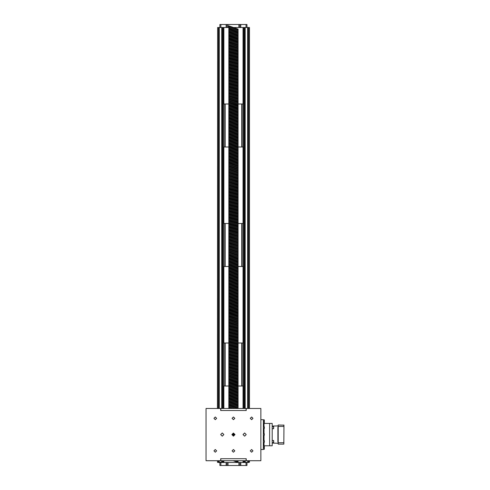 <?xml version="1.0" encoding="UTF-8"?>
<svg xmlns="http://www.w3.org/2000/svg" width="490" height="490" viewBox="0 0 490 490"><rect width="100%" height="100%" fill="white"/><g stroke="black" fill="none" stroke-linecap="round" stroke-linejoin="round"><path stroke-width="0.73" d="M220.861 462.474L220.861 465.5L219.906 465.5L219.906 462.474L243.009 462.474L243.009 460.723M246.035 462.474L246.991 462.474L246.991 465.5L246.035 465.5L246.035 462.474L243.009 462.474M240.78 462.474L240.78 465.5L238.869 465.5L238.869 462.474L228.034 462.474L228.034 465.5L226.123 465.5L226.123 462.474M218.485 460.723L218.485 462.199L218.999 462.474L217.517 462.333L218.362 462.474M226.123 27.526L226.123 24.5L228.034 24.5L228.034 27.526L228.83 27.526L218.485 27.526L218.485 408.464M221.921 460.723L221.921 462.199L222.662 462.474M247.799 460.723L247.799 462.199L248.534 462.474L246.991 462.474M249.459 408.464L249.459 27.526L247.799 27.526L247.799 408.464M244.363 460.723L244.363 462.199L244.871 462.474M247.799 27.526L233.577 27.526L238.869 27.526L238.869 24.5L240.78 24.5L240.78 27.526M219.906 27.526L219.906 24.5L220.861 24.5L220.861 27.526M246.035 27.526L246.035 24.5L246.991 24.5L246.991 27.526M260.852 449.489L263.308 449.489L263.4 419.789M222.295 433.001L220.702 434.593L222.295 436.186L223.887 434.593L222.295 433.001M244.602 433.001L243.009 434.593L244.602 436.186L246.194 434.593L244.602 433.001M233.448 435.39L232.652 434.593L233.448 433.797L234.245 434.593L233.448 435.39M233.448 433.05L231.905 434.593L233.448 436.137L234.992 434.593L233.448 433.05M233.448 433.148L232.003 434.593L233.448 436.039L234.894 434.593L233.448 433.148M233.448 433.246L232.107 434.593L233.448 435.935L234.796 434.593L233.448 433.246M251.609 416.984L250.255 418.344L251.609 419.697L252.969 418.344L251.609 416.984M215.288 416.984L213.934 418.344L215.288 419.697L216.641 418.344L215.288 416.984M215.288 449.489L213.934 450.843L215.288 452.197L216.641 450.843L215.288 449.489M251.609 449.489L250.255 450.843L251.609 452.197L252.969 450.843L251.609 449.489M233.448 449.489L232.095 450.843L233.448 452.197L234.802 450.843L233.448 449.489M233.448 416.984L232.095 418.344L233.448 419.697L234.802 418.344L233.448 416.984M277.897 442.023L277.897 427.164M263.4 419.857L263.4 435.469L264.263 435.469L264.355 433.809L263.4 433.717L263.4 428.536L264.355 428.444L264.355 426.882L263.4 426.784L263.4 423.464L264.355 423.366L264.355 421.804L263.4 421.608L264.355 421.51L264.355 419.948L263.4 419.857M272.164 434.593L272.164 445.747L269.616 445.747L269.616 423.44L272.164 423.44L272.164 434.593M269.616 445.649L269.616 423.538M246.115 410.485L246.115 408.464L220.782 408.464L220.782 410.485L246.194 410.485L220.702 410.485L220.702 408.464L206.045 408.464L206.045 460.723L220.702 460.723L220.702 458.695L246.194 458.695L220.702 458.695M246.194 458.695L246.194 460.723L260.852 460.723L260.852 408.464L246.194 408.464L246.194 410.485M246.115 458.695L246.115 460.723L220.782 460.723L220.782 458.695M233.056 435.23L234.22 434.795M234.232 434.734L232.866 435.132M234.245 434.587L232.781 435.022M234.238 434.471L232.726 434.93M234.214 434.379L232.695 434.844M234.189 434.305L232.677 434.777M234.165 434.244L232.664 434.722M232.67 434.428L233.828 433.889M234.147 434.201L232.658 434.679M232.652 434.55L234.012 434.03M233.467 434.318L234.073 434.097M234.128 434.171L232.652 434.648M233.797 434.25L232.652 434.63M264.263 433.717L264.263 435.469M264.263 426.784L264.263 428.536M264.263 421.712L264.263 423.464M264.263 419.857L264.263 421.608M264.355 421.804L264.355 422.331M264.355 422.846L264.355 423.366M263.4 445.722L264.263 445.722L264.355 446.341M264.355 446.856L264.263 447.474L263.4 447.474M263.4 449.33L264.355 449.232L264.355 447.67L263.4 447.578M264.263 447.578L264.263 449.33M264.263 445.722L264.263 447.474M264.355 445.814L264.355 447.376M263.4 442.397L264.355 442.305L264.355 440.743L263.4 440.645M264.263 440.645L264.263 442.397M272.164 426.331L272.164 428.879M272.164 440.302L272.164 442.85M272.422 428.719L273.696 428.597L273.696 426.619L272.422 426.49M273.567 426.49L273.567 428.719M272.422 442.691L273.696 442.562L273.696 440.59L272.422 440.461M273.567 440.461L273.567 442.691M283.955 426.453L283.826 444.148L283.955 425.161L278.185 425.032L278.057 426.453L278.185 425.032M283.955 442.733L278.185 442.782L278.185 426.404L283.826 426.404L283.826 425.032M283.826 444.148L278.185 444.148L278.057 425.926L272.164 426.086M278.185 444.148L278.057 442.733L278.057 443.26L272.164 443.101M238.067 29.455L238.067 29.118L228.83 25.841L228.83 26.178L238.067 29.455L238.067 408.464M238.067 460.723L238.067 462.474L233.13 460.723M234.073 460.723L238.067 462.137M236.413 460.723L238.067 461.304M235.231 408.464L228.83 406.192L228.83 405.359L237.577 408.464M228.83 408.464L228.83 406.192M228.83 407.049L232.824 408.464M228.83 407.876L230.478 408.464M238.067 406.284L228.83 403.007L228.83 402.174L238.067 405.451M228.83 405.359L228.83 403.007M228.83 403.858L238.067 407.141M228.83 404.691L238.067 407.968M238.067 403.099L228.83 399.822L228.83 398.989L238.067 402.266M228.83 402.174L228.83 399.822M228.83 400.673L238.067 403.95M228.83 401.506L238.067 404.783M238.067 399.907L228.83 396.63L228.83 395.804L238.067 399.08M228.83 398.989L228.83 396.63M228.83 397.488L238.067 400.765M228.83 398.321L238.067 401.598M238.067 396.722L228.83 393.446L228.83 392.619L238.067 395.896M228.83 395.804L228.83 393.446M228.83 394.303L238.067 397.58M228.83 395.13L238.067 398.407M238.067 393.537L228.83 390.261L228.83 389.428L238.067 392.704M228.83 392.619L228.83 390.261M228.83 391.112L238.067 394.395M228.83 391.945L238.067 395.222M238.067 390.352L228.83 387.076L228.83 386.243L238.067 389.519M228.83 389.428L228.83 387.076M228.83 387.927L238.067 391.204M228.83 388.76L238.067 392.037M238.067 387.167L228.83 383.884L228.83 383.058L238.067 386.334M228.83 386.243L228.83 383.884M228.83 384.742L238.067 388.019M228.83 385.575L238.067 388.852M238.067 383.976L228.83 380.699L228.83 379.873L238.067 383.149M228.83 383.058L228.83 380.699M228.83 381.557L238.067 384.834M228.83 382.384L238.067 385.661M238.067 380.791L228.83 377.514L228.83 376.681L238.067 379.958M228.83 379.873L228.83 377.514M228.83 378.372L238.067 381.649M228.83 379.199L238.067 382.476M238.067 377.606L228.83 374.329L228.83 373.496L238.067 376.773M228.83 376.681L228.83 374.329M228.83 375.181L238.067 378.458M228.83 376.014L238.067 379.291M238.067 374.421L228.83 371.144L228.83 370.311L238.067 373.588M228.83 373.496L228.83 371.144M228.83 371.996L238.067 375.273M228.83 372.829L238.067 376.106M238.067 371.23L228.83 367.953L228.83 367.126L238.067 370.403M228.83 370.311L228.83 367.953M228.83 368.811L238.067 372.088M228.83 369.638L238.067 372.921M238.067 368.045L228.83 364.768L228.83 363.935L238.067 367.218M228.83 367.126L228.83 364.768M228.83 365.626L238.067 368.903M228.83 366.453L238.067 369.73M238.067 364.86L228.83 361.583L228.83 360.75L238.067 364.027M228.83 363.935L228.83 361.583M228.83 362.435L238.067 365.712M228.83 363.268L238.067 366.545M238.067 361.675L228.83 358.398L228.83 357.565L238.067 360.842M228.83 360.75L228.83 358.398M228.83 359.25L238.067 362.526M228.83 360.083L238.067 363.36M238.067 358.484L228.83 355.207L228.83 354.38L238.067 357.657M228.83 357.565L228.83 355.207M228.83 356.065L238.067 359.341M228.83 356.898L238.067 360.175M238.067 355.299L228.83 352.022L228.83 351.195L238.067 354.472M228.83 354.38L228.83 352.022M228.83 352.88L238.067 356.157M228.83 353.707L238.067 356.983M238.067 352.114L228.83 348.837L228.83 348.004L238.067 351.281M228.83 351.195L228.83 348.837M228.83 349.688L238.067 352.971M228.83 350.522L238.067 353.798M238.067 348.929L228.83 345.652L228.83 344.819L238.067 348.096M228.83 348.004L228.83 345.652M228.83 346.504L238.067 349.78M228.83 347.337L238.067 350.613M238.067 345.744L228.83 342.461L228.83 341.634L238.067 344.911M228.83 344.819L228.83 342.461M228.83 343.319L238.067 346.595M228.83 344.151L238.067 347.428M238.067 342.553L228.83 339.276L228.83 338.449L238.067 341.726M228.83 341.634L228.83 339.276M228.83 340.134L238.067 343.41M228.83 340.96L238.067 344.237M238.067 339.368L228.83 336.091L228.83 335.258L238.067 338.535M228.83 338.449L228.83 336.091M228.83 336.949L238.067 340.225M228.83 337.775L238.067 341.052M238.067 336.183L228.83 332.906L228.83 332.073L238.067 335.35M228.83 335.258L228.83 332.906M228.83 333.757L238.067 337.034M228.83 334.59L238.067 337.867M238.067 332.998L228.83 329.721L228.83 328.888L238.067 332.165M228.83 332.073L228.83 329.721M228.83 330.572L238.067 333.849M228.83 331.405L238.067 334.682M238.067 329.807L228.83 326.53L228.83 325.703L238.067 328.98M228.83 328.888L228.83 326.53M228.83 327.387L238.067 330.664M228.83 328.214L238.067 331.497M238.067 326.622L228.83 323.345L228.83 322.512L238.067 325.795M228.83 325.703L228.83 323.345M228.83 324.202L238.067 327.479M228.83 325.029L238.067 328.306M238.067 323.437L228.83 320.16L228.83 319.327L238.067 322.604M228.83 322.512L228.83 320.16M228.83 321.011L238.067 324.288M228.83 321.844L238.067 325.121M238.067 320.252L228.83 316.975L228.83 316.142L238.067 319.419M228.83 319.327L228.83 316.975M228.83 317.826L238.067 321.103M228.83 318.659L238.067 321.936M238.067 317.061L228.83 313.784L228.83 312.957L238.067 316.234M228.83 316.142L228.83 313.784M228.83 314.641L238.067 317.918M228.83 315.474L238.067 318.751M238.067 313.876L228.83 310.599L228.83 309.772L238.067 313.049M228.83 312.957L228.83 310.599M228.83 311.456L238.067 314.733M228.83 312.283L238.067 315.56M238.067 310.691L228.83 307.414L228.83 306.581L238.067 309.858M228.83 309.772L228.83 307.414M228.83 308.265L238.067 311.548M228.83 309.098L238.067 312.375M238.067 307.506L228.83 304.229L228.83 303.396L238.067 306.673M228.83 306.581L228.83 304.229M228.83 305.08L238.067 308.357M228.83 305.913L238.067 309.19M238.067 304.321L228.83 301.038L228.83 300.211L238.067 303.488M228.83 303.396L228.83 301.038M228.83 301.895L238.067 305.172M228.83 302.728L238.067 306.005M238.067 301.13L228.83 297.853L228.83 297.026L238.067 300.303M228.83 300.211L228.83 297.853M228.83 298.71L238.067 301.987M228.83 299.537L238.067 302.814M238.067 297.945L228.83 294.668L228.83 293.835L238.067 297.112M228.83 297.026L228.83 294.668M228.83 295.525L238.067 298.802M228.83 296.352L238.067 299.629M238.067 294.76L228.83 291.483L228.83 290.65L238.067 293.927M228.83 293.835L228.83 291.483M228.83 292.334L238.067 295.611M228.83 293.167L238.067 296.444M238.067 291.575L228.83 288.292L228.83 287.465L238.067 290.742M228.83 290.65L228.83 288.292M228.83 289.149L238.067 292.426M228.83 289.982L238.067 293.259M238.067 288.383L228.83 285.107L228.83 284.28L238.067 287.557M228.83 287.465L228.83 285.107M228.83 285.964L238.067 289.241M228.83 286.791L238.067 290.074M238.067 285.198L228.83 281.921L228.83 281.089L238.067 284.372M228.83 284.28L228.83 281.921M228.83 282.779L238.067 286.056M228.83 283.606L238.067 286.883M238.067 282.013L228.83 278.737L228.83 277.904L238.067 281.18M228.83 281.089L228.83 278.737M228.83 279.588L238.067 282.865M228.83 280.421L238.067 283.698M238.067 278.828L228.83 275.552L228.83 274.719L238.067 277.995M228.83 277.904L228.83 275.552M228.83 276.403L238.067 279.68M228.83 277.236L238.067 280.513M238.067 275.637L228.83 272.36L228.83 271.534L238.067 274.81M228.83 274.719L228.83 272.36M228.83 273.218L238.067 276.495M228.83 274.051L238.067 277.328M238.067 272.452L228.83 269.175L228.83 268.342L238.067 271.625M228.83 271.534L228.83 269.175M228.83 270.033L238.067 273.31M228.83 270.86L238.067 274.137M238.067 269.267L228.83 265.99L228.83 265.157L238.067 268.434M228.83 268.342L228.83 265.99M228.83 266.842L238.067 270.125M228.83 267.675L238.067 270.952M238.067 266.082L228.83 262.805L228.83 261.972L238.067 265.249M228.83 265.157L228.83 262.805M228.83 263.657L238.067 266.934M228.83 264.49L238.067 267.767M238.067 262.891L228.83 259.614L228.83 258.787L238.067 262.064M228.83 261.972L228.83 259.614M228.83 260.472L238.067 263.749M228.83 261.305L238.067 264.582M238.067 259.706L228.83 256.429L228.83 255.602L238.067 258.879M228.83 258.787L228.83 256.429M228.83 257.287L238.067 260.564M228.83 258.114L238.067 261.391M238.067 256.521L228.83 253.244L228.83 252.411L238.067 255.688M228.83 255.602L228.83 253.244M228.83 254.102L238.067 257.379M228.83 254.929L238.067 258.206M238.067 253.336L228.83 250.059L228.83 249.226L238.067 252.503M228.83 252.411L228.83 250.059M228.83 250.911L238.067 254.188M228.83 251.744L238.067 255.021M238.067 250.151L228.83 246.868L228.83 246.041L238.067 249.318M228.83 249.226L228.83 246.868M228.83 247.726L238.067 251.003M228.83 248.559L238.067 251.836M238.067 246.96L228.83 243.683L228.83 242.856L238.067 246.133M228.83 246.041L228.83 243.683M228.83 244.541L238.067 247.818M228.83 245.368L238.067 248.65M238.067 243.775L228.83 240.498L228.83 239.665L238.067 242.942M228.83 242.856L228.83 240.498M228.83 241.356L238.067 244.632M228.83 242.183L238.067 245.459M238.067 240.59L228.83 237.313L228.83 236.48L238.067 239.757M228.83 239.665L228.83 237.313M228.83 238.165L238.067 241.441M228.83 238.998L238.067 242.274M238.067 237.405L228.83 234.128L228.83 233.295L238.067 236.572M228.83 236.48L228.83 234.128M228.83 234.98L238.067 238.256M228.83 235.813L238.067 239.089M238.067 234.214L228.83 230.937L228.83 230.11L238.067 233.387M228.83 233.295L228.83 230.937M228.83 231.795L238.067 235.071M228.83 232.621L238.067 235.904M238.067 231.029L228.83 227.752L228.83 226.919L238.067 230.202M228.83 230.11L228.83 227.752M228.83 228.61L238.067 231.886M228.83 229.436L238.067 232.713M238.067 227.844L228.83 224.567L228.83 223.734L238.067 227.011M228.83 226.919L228.83 224.567M228.83 225.418L238.067 228.701M228.83 226.251L238.067 229.528M238.067 224.659L228.83 221.382L228.83 220.549L238.067 223.826M228.83 223.734L228.83 221.382M228.83 222.233L238.067 225.51M228.83 223.066L238.067 226.343M238.067 221.468L228.83 218.191L228.83 217.364L238.067 220.641M228.83 220.549L228.83 218.191M228.83 219.048L238.067 222.325M228.83 219.881L238.067 223.158M238.067 218.283L228.83 215.006L228.83 214.179L238.067 217.456M228.83 217.364L228.83 215.006M228.83 215.863L238.067 219.14M228.83 216.69L238.067 219.967M238.067 215.098L228.83 211.821L228.83 210.988L238.067 214.265M228.83 214.179L228.83 211.821M228.83 212.672L238.067 215.955M228.83 213.505L238.067 216.782M238.067 211.913L228.83 208.636L228.83 207.803L238.067 211.08M228.83 210.988L228.83 208.636M228.83 209.487L238.067 212.764M228.83 210.32L238.067 213.597M238.067 208.728L228.83 205.445L228.83 204.618L238.067 207.895M228.83 207.803L228.83 205.445M228.83 206.302L238.067 209.579M228.83 207.135L238.067 210.412M238.067 205.537L228.83 202.26L228.83 201.433L238.067 204.71M228.83 204.618L228.83 202.26M228.83 203.117L238.067 206.394M228.83 203.944L238.067 207.221M238.067 202.352L228.83 199.075L228.83 198.242L238.067 201.519M228.83 201.433L228.83 199.075M228.83 199.932L238.067 203.209M228.83 200.759L238.067 204.036M238.067 199.167L228.83 195.89L228.83 195.057L238.067 198.334M228.83 198.242L228.83 195.89M228.83 196.741L238.067 200.018M228.83 197.574L238.067 200.851M238.067 195.982L228.83 192.705L228.83 191.872L238.067 195.149M228.83 195.057L228.83 192.705M228.83 193.556L238.067 196.833M228.83 194.389L238.067 197.666M238.067 192.791L228.83 189.514L228.83 188.687L238.067 191.964M228.83 191.872L228.83 189.514M228.83 190.371L238.067 193.648M228.83 191.198L238.067 194.481M238.067 189.606L228.83 186.329L228.83 185.496L238.067 188.779M228.83 188.687L228.83 186.329M228.83 187.186L238.067 190.463M228.83 188.013L238.067 191.29M238.067 186.421L228.83 183.144L228.83 182.311L238.067 185.588M228.83 185.496L228.83 183.144M228.83 183.995L238.067 187.272M228.83 184.828L238.067 188.105M238.067 183.236L228.83 179.959L228.83 179.126L238.067 182.403M228.83 182.311L228.83 179.959M228.83 180.81L238.067 184.087M228.83 181.643L238.067 184.92M238.067 180.044L228.83 176.768L228.83 175.941L238.067 179.218M228.83 179.126L228.83 176.768M228.83 177.625L238.067 180.902M228.83 178.458L238.067 181.735M238.067 176.859L228.83 173.583L228.83 172.756L238.067 176.032M228.83 175.941L228.83 173.583M228.83 174.44L238.067 177.717M228.83 175.267L238.067 178.544M238.067 173.674L228.83 170.398L228.83 169.565L238.067 172.841M228.83 172.756L228.83 170.398M228.83 171.249L238.067 174.532M228.83 172.082L238.067 175.359M238.067 170.489L228.83 167.213L228.83 166.38L238.067 169.656M228.83 169.565L228.83 167.213M228.83 168.064L238.067 171.341M228.83 168.897L238.067 172.174M238.067 167.304L228.83 164.021L228.83 163.195L238.067 166.471M228.83 166.38L228.83 164.021M228.83 164.879L238.067 168.156M228.83 165.712L238.067 168.989M238.067 164.113L228.83 160.836L228.83 160.01L238.067 163.286M228.83 163.195L228.83 160.836M228.83 161.694L238.067 164.971M228.83 162.521L238.067 165.798M238.067 160.928L228.83 157.651L228.83 156.818L238.067 160.095M228.83 160.01L228.83 157.651M228.83 158.509L238.067 161.786M228.83 159.336L238.067 162.613M238.067 157.743L228.83 154.466L228.83 153.633L238.067 156.91M228.83 156.818L228.83 154.466M228.83 155.318L238.067 158.595M228.83 156.151L238.067 159.428M238.067 154.558L228.83 151.281L228.83 150.448L238.067 153.725M228.83 153.633L228.83 151.281M228.83 152.133L238.067 155.41M228.83 152.966L238.067 156.243M238.067 151.367L228.83 148.09L228.83 147.263L238.067 150.54M228.83 150.448L228.83 148.09M228.83 148.948L238.067 152.225M228.83 149.775L238.067 153.058M238.067 148.182L228.83 144.905L228.83 144.072L238.067 147.355M228.83 147.263L228.83 144.905M228.83 145.763L238.067 149.04M228.83 146.59L238.067 149.867M238.067 144.997L228.83 141.72L228.83 140.887L238.067 144.164M228.83 144.072L228.83 141.72M228.83 142.572L238.067 145.849M228.83 143.405L238.067 146.681M238.067 141.812L228.83 138.535L228.83 137.702L238.067 140.979M228.83 140.887L228.83 138.535M228.83 139.387L238.067 142.663M228.83 140.22L238.067 143.496M238.067 138.621L228.83 135.344L228.83 134.517L238.067 137.794M228.83 137.702L228.83 135.344M228.83 136.202L238.067 139.478M228.83 137.035L238.067 140.312M238.067 135.436L228.83 132.159L228.83 131.332L238.067 134.609M228.83 134.517L228.83 132.159M228.83 133.017L238.067 136.294M228.83 133.844L238.067 137.12M238.067 132.251L228.83 128.974L228.83 128.141L238.067 131.418M228.83 131.332L228.83 128.974M228.83 129.826L238.067 133.108M228.83 130.659L238.067 133.935M238.067 129.066L228.83 125.789L228.83 124.956L238.067 128.233M228.83 128.141L228.83 125.789M228.83 126.641L238.067 129.917M228.83 127.474L238.067 130.75M238.067 125.881L228.83 122.598L228.83 121.771L238.067 125.048M228.83 124.956L228.83 122.598M228.83 123.456L238.067 126.732M228.83 124.288L238.067 127.565M238.067 122.69L228.83 119.413L228.83 118.586L238.067 121.863M228.83 121.771L228.83 119.413M228.83 120.271L238.067 123.547M228.83 121.097L238.067 124.374M238.067 119.505L228.83 116.228L228.83 115.395L238.067 118.672M228.83 118.586L228.83 116.228M228.83 117.086L238.067 120.362M228.83 117.912L238.067 121.189M238.067 116.32L228.83 113.043L228.83 112.21L238.067 115.487M228.83 115.395L228.83 113.043M228.83 113.894L238.067 117.171M228.83 114.727L238.067 118.004M238.067 113.135L228.83 109.852L228.83 109.025L238.067 112.302M228.83 112.21L228.83 109.852M228.83 110.709L238.067 113.986M228.83 111.542L238.067 114.819M238.067 109.944L228.83 106.667L228.83 105.84L238.067 109.117M228.83 109.025L228.83 106.667M228.83 107.524L238.067 110.801M228.83 108.351L238.067 111.634M238.067 106.759L228.83 103.482L228.83 102.649L238.067 105.932M228.83 105.84L228.83 103.482M228.83 104.339L238.067 107.616M228.83 105.166L238.067 108.443M238.067 103.574L228.83 100.297L228.83 99.464L238.067 102.741M228.83 102.649L228.83 100.297M228.83 101.148L238.067 104.425M228.83 101.981L238.067 105.258M238.067 100.389L228.83 97.112L228.83 96.279L238.067 99.556M228.83 99.464L228.83 97.112M228.83 97.963L238.067 101.24M228.83 98.796L238.067 102.073M238.067 97.198L228.83 93.921L228.83 93.094L238.067 96.371M228.83 96.279L228.83 93.921M228.83 94.778L238.067 98.055M228.83 95.611L238.067 98.888M238.067 94.013L228.83 90.736L228.83 89.903L238.067 93.186M228.83 93.094L228.83 90.736M228.83 91.593L238.067 94.87M228.83 92.42L238.067 95.697M238.067 90.828L228.83 87.551L228.83 86.718L238.067 89.995M228.83 89.903L228.83 87.551M228.83 88.402L238.067 91.685M228.83 89.235L238.067 92.512M238.067 87.643L228.83 84.366L228.83 83.533L238.067 86.81M228.83 86.718L228.83 84.366M228.83 85.217L238.067 88.494M228.83 86.05L238.067 89.327M238.067 84.452L228.83 81.175L228.83 80.348L238.067 83.625M228.83 83.533L228.83 81.175M228.83 82.032L238.067 85.309M228.83 82.865L238.067 86.142M238.067 81.267L228.83 77.99L228.83 77.163L238.067 80.44M228.83 80.348L228.83 77.99M228.83 78.847L238.067 82.124M228.83 79.674L238.067 82.951M238.067 78.082L228.83 74.805L228.83 73.972L238.067 77.249M228.83 77.163L228.83 74.805M228.83 75.662L238.067 78.939M228.83 76.489L238.067 79.766M238.067 74.897L228.83 71.62L228.83 70.787L238.067 74.064M228.83 73.972L228.83 71.62M228.83 72.471L238.067 75.748M228.83 73.304L238.067 76.581M238.067 71.712L228.83 68.428L228.83 67.602L238.067 70.879M228.83 70.787L228.83 68.428M228.83 69.286L238.067 72.563M228.83 70.119L238.067 73.396M238.067 68.52L228.83 65.243L228.83 64.417L238.067 67.694M228.83 67.602L228.83 65.243M228.83 66.101L238.067 69.378M228.83 66.928L238.067 70.211M238.067 65.335L228.83 62.059L228.83 61.226L238.067 64.502M228.83 64.417L228.83 62.059M228.83 62.916L238.067 66.193M228.83 63.743L238.067 67.02M238.067 62.15L228.83 58.874L228.83 58.041L238.067 61.317M228.83 61.226L228.83 58.874M228.83 59.725L238.067 63.002M228.83 60.558L238.067 63.835M238.067 58.965L228.83 55.689L228.83 54.856L238.067 58.132M228.83 58.041L228.83 55.689M228.83 56.54L238.067 59.817M228.83 57.373L238.067 60.65M238.067 55.774L228.83 52.497L228.83 51.671L238.067 54.947M228.83 54.856L228.83 52.497M228.83 53.355L238.067 56.632M228.83 54.188L238.067 57.465M238.067 52.589L228.83 49.312L228.83 48.479L238.067 51.762M228.83 51.671L228.83 49.312M228.83 50.17L238.067 53.447M228.83 50.997L238.067 54.274M238.067 49.404L228.83 46.127L228.83 45.294L238.067 48.571M228.83 48.479L228.83 46.127M228.83 46.979L238.067 50.262M228.83 47.812L238.067 51.089M238.067 46.219L228.83 42.942L228.83 42.109L238.067 45.386M228.83 45.294L228.83 42.942M228.83 43.794L238.067 47.071M228.83 44.627L238.067 47.904M238.067 43.028L228.83 39.751L228.83 38.924L238.067 42.201M228.83 42.109L228.83 39.751M228.83 40.609L238.067 43.886M228.83 41.442L238.067 44.719M238.067 39.843L228.83 36.566L228.83 35.739L238.067 39.016M228.83 38.924L228.83 36.566M228.83 37.424L238.067 40.701M228.83 38.251L238.067 41.528M238.067 36.658L228.83 33.381L228.83 32.548L238.067 35.825M228.83 35.739L228.83 33.381M228.83 34.239L238.067 37.516M228.83 35.066L238.067 38.343M238.067 33.473L228.83 30.196L228.83 29.363L238.067 32.64M228.83 32.548L228.83 30.196M228.83 31.048L238.067 34.325M228.83 31.881L238.067 35.157M238.067 30.288L228.83 27.005L228.83 26.178M228.83 29.363L228.83 27.005M228.83 27.863L238.067 31.14M228.83 28.696L238.067 31.973M243.009 408.464L243.009 385.998L238.067 385.998M228.83 385.998L223.887 385.998L223.887 408.464M223.887 460.723L223.887 462.474M240.78 465.5L246.035 465.5M228.034 465.5L238.869 465.5M220.861 465.5L226.123 465.5M239.824 462.474L239.824 465.5M227.078 465.5L227.078 462.474M238.067 342.982L243.009 342.982L243.009 266.511L238.067 266.511M228.83 266.511L223.887 266.511L223.887 342.982L228.83 342.982M219.287 460.723L218.999 462.474M221.737 460.723L221.737 462.199L219.104 462.199L219.104 460.723M219.287 27.526L219.287 408.464M219.104 27.526L219.104 408.464M218.485 27.526L217.597 27.526L217.597 408.464M217.597 460.723L217.597 462.199M217.597 27.526L217.438 408.464M217.438 460.723L217.517 462.333M221.921 27.526L221.921 408.464M221.737 27.526L221.737 408.464M222.54 27.526L222.54 408.464M222.54 460.723L222.54 462.199L223.379 462.474M223.287 27.526L223.287 408.464M223.287 460.723L223.287 462.199L223.679 462.474M223.587 27.526L223.587 408.464M223.587 460.723L223.887 462.199M224.781 104.003L224.781 147.018M224.781 223.489L224.781 266.511M224.781 342.982L224.781 385.998M225.167 104.003L225.167 147.018M225.167 223.489L225.167 266.511M225.167 342.982L225.167 385.998M219.906 462.474L219.195 462.474M249.459 460.723L249.459 462.199L248.534 462.474M249.306 27.526L249.306 408.464M249.306 460.723L249.306 462.199L248.412 462.199L248.412 460.723M248.412 27.526L248.412 408.464M241.735 104.003L241.735 147.018M241.735 223.489L241.735 266.511M241.735 342.982L241.735 385.998M242.115 104.003L242.115 147.018M242.115 223.489L242.115 266.511M242.115 342.982L242.115 385.998M243.31 27.526L243.31 408.464M243.31 460.723L243.009 462.199M243.616 460.723L243.616 462.199L243.218 462.474M243.616 462.199L244.363 462.199L243.616 462.199M243.616 27.526L243.616 408.464M244.363 27.526L244.363 408.464M244.976 27.526L244.976 408.464M244.976 460.723L245.067 462.474M245.159 27.526L245.159 408.464M245.159 460.723L245.159 462.199L247.707 462.474M247.615 27.526L247.615 408.464M247.615 460.723L247.897 462.474M226.123 24.5L220.861 24.5M238.869 24.5L228.034 24.5M246.035 24.5L240.78 24.5M227.078 27.526L227.078 24.5M239.824 24.5L239.824 27.526M223.887 27.526L223.887 104.003L228.83 104.003M238.067 104.003L243.009 104.003L243.009 27.526M238.067 223.489L243.009 223.489L243.009 147.018L238.067 147.018M228.83 147.018L223.887 147.018L223.887 223.489L228.83 223.489M232.805 434.128L233.657 433.822M233.522 433.797L232.897 434.018M264.036 433.717L264.036 428.536M264.036 426.784L264.036 423.464L263.4 422.803M264.036 445.722L264.036 442.397M264.036 440.645L264.036 435.469M269.518 423.44L264.288 423.44M269.518 445.747L264.288 445.747M264.036 445.747L263.4 446.384M260.852 419.697L263.308 419.697"/></g></svg>
